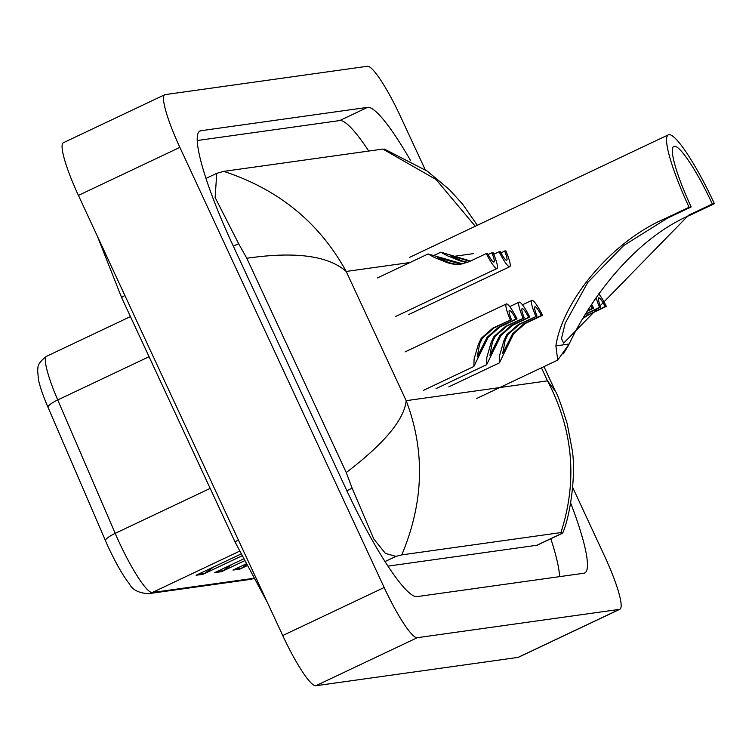 <?xml version="1.0" encoding="UTF-8"?>
<svg xmlns="http://www.w3.org/2000/svg" width="752" height="752" viewBox="0 0 752 752"><rect width="100%" height="100%" fill="white"/><g stroke="black" fill="none" stroke-linecap="round" stroke-linejoin="round"><path stroke-width="1.13" d="M572.704 487.456L604.796 556.593A56.823 8.892 -115.3 0 1 619.902 609.242L518.457 657.276A56.823 8.892 -115.3 0 1 518.034 657.398L315.84 685.73A56.823 8.892 -115.3 0 1 282.733 635.543L78.424 195.407A56.823 8.892 -115.3 0 1 63.318 142.758L164.763 94.724A56.823 8.892 -115.3 0 1 165.186 94.602L367.38 66.27A56.823 8.892 -115.3 0 1 400.487 116.457L425.19 169.679M619.902 609.242A56.823 8.892 -115.3 0 1 619.479 609.364L417.285 637.696A56.823 8.892 -115.3 0 1 384.169 587.509L179.869 147.373A56.823 8.892 -115.3 0 1 164.763 94.724M410.686 160.778A122.162 19.11 64.7 0 0 367.568 107.357L200.84 130.726A122.162 19.11 64.7 0 0 199.929 130.989A122.162 19.11 64.7 0 0 232.406 244.174L345.911 488.697A122.162 19.11 64.7 0 0 417.087 596.609L583.825 573.24A122.162 19.11 64.7 0 0 584.727 572.977A122.162 19.11 64.7 0 0 570.665 503.013M559.582 576.634A122.162 19.11 64.7 0 0 550.821 538.733M368.743 151.058A122.162 19.11 64.7 0 0 339.678 120.574L197.184 140.539M388.023 566.115L536.815 545.266A76.704 12.004 64.7 0 0 537.379 545.097L562.637 533.14L560.917 532.585C577.705 480.725 573.24 430.153 547.512 380.869L555.531 391.491C557.439 394.133 561.312 404.858 567.177 423.686L572.056 449.17C576.286 472.726 570.571 515.28 562.665 533.102M223.748 171.371C278.578 189.325 319.393 222.686 346.202 271.453C328.248 255.661 295.113 251.262 246.797 258.265L238.628 243.686L215.138 197.532L216.745 173.327L223.748 171.371L382.89 149.075L384.657 149.507M246.797 258.265L346.258 472.547C384.244 443.586 404.219 419.625 406.174 400.675C425.312 450.88 423.846 502.289 401.775 554.891L560.917 532.585M401.775 554.891L395.947 556.386L385.409 553.387L373.866 539.099L352.133 488.208L346.258 472.547M475.264 226.267L436.113 179.549L382.89 149.075M149.056 356.711L57.725 399.961L115.188 533.365A56.823 8.892 64.7 0 0 119.192 542.324A56.823 8.892 64.7 0 0 152.299 592.51A14.203 14.015 82 0 1 148.294 593.704C138.509 592.98 132.211 589.69 129.4 583.853A46.596 7.285 -115.3 0 1 108.673 547.851A46.596 7.285 -115.3 0 1 105.393 540.509L47.931 407.105A46.596 7.285 -115.3 0 1 38.455 379.722L37.6 370.153C38.531 368.226 35.57 364.56 46.624 356.279A56.823 8.892 64.7 0 0 57.725 399.961A14.203 3.111 156.7 0 0 47.931 407.105M213.606 566.97L204.732 573.287A11.365 11.214 82 0 1 203.04 574.284L241.73 555.954M240.819 554.092L196.131 575.252L203.04 574.284M232.02 564.395L223.147 570.712A11.365 11.214 82 0 1 221.464 571.699L244.212 560.926M243.272 559.065L214.555 572.667L221.464 571.699M246.195 564.837L241.571 568.127A11.365 11.214 82 0 1 239.888 569.114L246.731 565.88M245.782 564.019L232.979 570.082L239.888 569.114M691.144 206.96L667.391 218.202L623.549 245.65L587.782 282.414L565.222 323.144L561.49 338.532L563.662 343.147L688.578 215.232L690.656 214.94C635.036 238.403 590.649 298.187 569.151 344.031L557.73 360.105L555.888 345.892C562.28 302.229 610.267 242.012 665.323 218.494L689.067 207.251L691.144 206.96A65.339 10.218 -115.3 0 1 673.773 146.414A65.339 10.218 -115.3 0 1 712.332 203.989L714.4 203.698A78.123 12.22 -115.3 0 0 668.302 134.862L409.614 257.353M688.578 215.232L712.332 203.989M689.067 207.251A78.123 12.22 -115.3 0 1 668.302 134.862M690.656 214.94L714.4 203.698M511.463 319.656L494.073 327.891L482.399 338.099L479.635 343.927L477.172 357.059L487.005 337.451L498.473 327.28L515.863 319.045A14.203 2.218 64.7 0 0 509.377 310.369A14.203 2.218 64.7 0 0 511.463 319.656L492.889 328.06L481.252 338.259L478.451 344.096L474.089 359.052L473.873 366.478L423.282 390.429M510.279 319.826A21.31 3.337 64.7 0 1 506.34 303.958A21.31 3.337 64.7 0 1 517.047 318.876L499.657 327.111L488.161 337.291L473.873 366.478M517.047 318.876L515.863 319.045M524.229 317.87L506.839 326.105L495.164 336.304L492.391 342.141L489.928 355.273L499.77 335.665L511.228 325.494L528.618 317.259A14.203 2.218 64.7 0 0 522.132 308.583A14.203 2.218 64.7 0 0 524.229 317.87L505.645 326.274L494.008 336.473L491.206 342.301L486.845 357.266L486.638 364.692L436.038 388.643M523.035 318.04A21.31 3.337 64.7 0 1 519.096 302.163A21.31 3.337 64.7 0 1 529.812 317.09L512.413 325.325L500.917 335.505L486.638 364.692M529.812 317.09L528.618 317.259M536.984 316.084L519.594 324.319L507.92 334.518L505.147 340.346L502.684 353.487L512.526 333.879L523.984 323.698L541.374 315.464A14.203 2.218 64.7 0 0 534.898 306.797A14.203 2.218 64.7 0 0 536.984 316.084L518.401 324.488L506.763 334.678L503.962 340.515L499.61 355.48L499.394 362.896L448.803 386.857M535.8 316.254A21.31 3.337 64.7 0 1 531.852 300.377A21.31 3.337 64.7 0 1 542.568 315.304L525.178 323.539L513.672 333.709L499.394 362.896M542.568 315.304L541.374 315.464M587.528 311.027L593.601 308.151A21.31 3.337 64.7 0 0 591.655 304.438M593.601 308.151L592.416 308.32A14.203 2.218 64.7 0 0 590.912 305.594M587.867 310.463L592.416 308.32M598.799 293.816A21.31 3.337 64.7 0 1 606.356 306.365L588.966 314.599L583.251 318.228M585.846 313.819L599.588 307.314A21.31 3.337 64.7 0 1 596.082 297.736M568.268 345.666L563.342 353.872M606.356 306.365L605.172 306.525A14.203 2.218 64.7 0 0 598.686 297.858A14.203 2.218 64.7 0 0 600.773 307.145L599.588 307.314M600.773 307.145L585.517 314.374M584.003 316.94L605.172 306.525M463.721 263.642L459.453 263.454L453.08 261.959L437.457 257.391L448.662 262.58L454.847 264.102L460.572 264.196M486.309 253.556L487.503 253.386A14.203 2.218 64.7 0 0 493.979 262.053A14.203 2.218 64.7 0 0 491.893 252.775L493.077 252.606A21.31 3.337 64.7 0 1 497.025 268.473A21.31 3.337 64.7 0 1 486.309 253.556L468.919 261.79L460.882 264.187L453.7 264.262L447.478 262.739L434.28 257.428L428.085 253.969L460.609 263.294M491.893 252.775L488.123 254.552M469.944 261.301L450.213 255.605L461.427 260.784L467.612 262.316M493.773 254.27L499.074 251.77A21.31 3.337 64.7 0 0 509.781 266.687A21.31 3.337 64.7 0 0 505.842 250.82L500.888 252.766M466.456 262.476L460.243 260.953L447.045 255.633L440.841 252.183L470.536 261.019M499.074 251.77L500.259 251.6A14.203 2.218 64.7 0 0 506.745 260.267A14.203 2.218 64.7 0 0 504.648 250.98M238.384 540.011A22.729 1.1 155.1 0 0 235.141 542.183L267.289 602.286M124.879 295.489A22.729 1.1 155.1 0 0 121.645 297.66L235.141 542.183M410.047 262.514L346.202 271.453L406.174 400.675L547.512 380.869L541.459 367.813M473.835 253.574L455.674 256.112M619.479 609.364L518.034 657.398M179.869 147.373L78.424 195.407M384.169 587.509L282.733 635.543M417.285 637.696L315.84 685.73M199.148 131.525L200.84 130.726M339.678 120.574L367.568 107.357M233.346 246.195L238.628 243.686M536.815 545.266L562.684 533.018M385.052 561.537L395.947 556.386M346.851 490.718L352.133 488.208M105.393 540.509A14.203 3.111 156.7 0 1 115.188 533.365L210.175 488.386M254.279 578.156L249.861 579.472A14.203 14.015 -98 0 0 253.405 578.485M239.437 551.244L152.299 592.51L253.339 578.354M241.571 568.127L235.235 569.01M223.147 570.712L216.811 571.595M204.732 573.287L198.387 574.18M555.888 345.892L569.151 344.031M665.323 218.494L667.391 218.202M485.228 343.138L484.044 343.307M479.635 343.927L478.451 344.096M494.073 327.891L492.889 328.06M499.657 327.111L498.473 327.28M497.993 341.352L496.809 341.521M492.391 342.141L491.206 342.301M506.839 326.105L505.645 326.274M512.413 325.325L511.228 325.494M510.749 339.566L509.565 339.735M505.147 340.346L503.962 340.515M519.594 324.319L518.401 324.488M525.178 323.539L523.984 323.698M588.966 314.599L587.782 314.759M447.478 262.739L448.662 262.58M453.08 261.959L454.264 261.79M460.243 260.953L461.427 260.784M465.836 260.173L467.02 260.004M97.422 236.344L121.645 297.66M205.945 178.44L216.745 173.327M543.987 366.609L555.549 391.501M477.341 225.29L462.696 204.271L449.517 189.72L427.399 171.212L384.375 149.075M249.861 579.472L148.294 593.704M46.624 356.279L130.425 316.592M557.73 360.105L476.486 398.579M506.34 303.958L405.046 351.917M519.096 302.163L509.706 306.609M531.852 300.377L522.471 304.823M497.025 268.473L395.731 316.442M428.085 253.969L377.495 277.92M509.781 266.687L408.486 314.656M440.841 252.183L434.355 255.257"/></g></svg>
